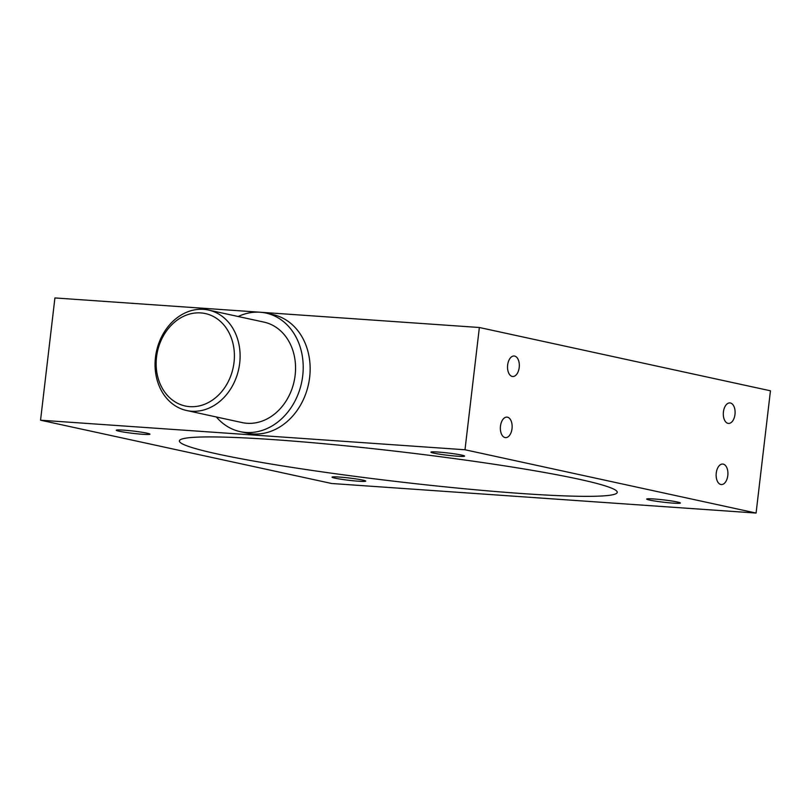 <?xml version="1.0" encoding="UTF-8"?>
<svg xmlns="http://www.w3.org/2000/svg" width="811" height="811" viewBox="0 0 811 811"><rect width="100%" height="100%" fill="white"/><g stroke="black" fill="none" stroke-linecap="round" stroke-linejoin="round"><path stroke-width="1.22" d="M200.773 312.914A47.291 38.705 -77.7 0 0 156.533 357.083A47.291 38.705 -77.7 0 0 189.764 406.646A47.291 38.705 -77.7 0 0 234.014 362.476A47.291 38.705 -77.7 0 0 200.773 312.914M191.599 411.228A51.407 42.06 102.3 0 1 186.652 410.518A51.407 42.06 102.3 0 1 155.905 354.336A51.407 42.06 102.3 0 1 203.561 309.346A51.407 42.06 102.3 0 1 208.508 310.055A51.407 42.06 102.3 0 1 239.255 366.227A51.407 42.06 102.3 0 1 191.599 411.228M723.219 464.115A10.279 5.87 94 0 0 722.733 464.044A10.279 5.87 94 0 0 716.204 473.472A10.279 5.87 94 0 0 720.827 484.491A10.279 5.87 94 0 0 721.303 484.562A10.279 5.87 94 0 0 727.842 475.134A10.279 5.87 94 0 0 723.219 464.115M730.397 402.986A10.279 5.87 94 0 0 729.92 402.915A10.279 5.87 94 0 0 723.382 412.343A10.279 5.87 94 0 0 728.004 423.362A10.279 5.87 94 0 0 728.491 423.433A10.279 5.87 94 0 0 735.019 414.005A10.279 5.87 94 0 0 730.397 402.986M507.443 417.189A10.279 5.87 94 0 0 506.966 417.128A10.279 5.87 94 0 0 500.428 426.545A10.279 5.87 94 0 0 505.05 437.565A10.279 5.87 94 0 0 505.537 437.636A10.279 5.87 94 0 0 512.065 428.218A10.279 5.87 94 0 0 507.443 417.189M514.63 356.07A10.279 5.87 94 0 0 514.144 355.999A10.279 5.87 94 0 0 507.605 365.416A10.279 5.87 94 0 0 512.228 376.446A10.279 5.87 94 0 0 512.714 376.507A10.279 5.87 94 0 0 519.253 367.089A10.279 5.87 94 0 0 514.63 356.07M438.224 452.051A16.96 1.156 6.7 0 1 455.66 454.018A16.96 1.156 6.7 0 1 464.602 456.096A16.96 1.156 6.7 0 1 457.282 456.198A16.96 1.156 6.7 0 1 439.836 454.221A16.96 1.156 6.7 0 1 430.905 452.143A16.96 1.156 6.7 0 1 438.224 452.051M653.99 498.968A16.96 1.156 6.7 0 1 671.437 500.945A16.96 1.156 6.7 0 1 680.368 503.023A16.96 1.156 6.7 0 1 673.049 503.114A16.96 1.156 6.7 0 1 655.612 501.147A16.96 1.156 6.7 0 1 646.671 499.059A16.96 1.156 6.7 0 1 653.99 498.968M339.363 477.061A16.96 1.156 6.7 0 1 356.799 479.037A16.96 1.156 6.7 0 1 365.741 481.116A16.96 1.156 6.7 0 1 358.421 481.207A16.96 1.156 6.7 0 1 340.975 479.23A16.96 1.156 6.7 0 1 332.044 477.152A16.96 1.156 6.7 0 1 339.363 477.061M123.586 430.134A16.96 1.156 6.7 0 1 141.033 432.111A16.96 1.156 6.7 0 1 149.964 434.189A16.96 1.156 6.7 0 1 142.645 434.28A16.96 1.156 6.7 0 1 125.208 432.314A16.96 1.156 6.7 0 1 116.267 430.235A16.96 1.156 6.7 0 1 123.586 430.134M186.652 410.518L242.104 422.582A51.407 42.06 -77.7 0 0 247.041 423.281A51.407 42.06 -77.7 0 0 294.707 378.291A51.407 42.06 -77.7 0 0 263.95 322.109L208.508 310.055M216.355 416.976A60.663 49.633 -77.7 0 0 240.137 431.624A60.663 49.633 -77.7 0 0 245.966 432.456A60.663 49.633 -77.7 0 0 302.209 379.355A60.663 49.633 -77.7 0 0 265.917 313.066A60.663 49.633 -77.7 0 0 260.088 312.235A60.663 49.633 -77.7 0 0 238.201 316.513M240.137 431.624L247.061 433.125A60.663 49.633 -77.7 0 0 252.9 433.956A60.663 49.633 -77.7 0 0 309.143 380.866A60.663 49.633 -77.7 0 0 272.851 314.577L265.917 313.066M274.493 439.704A220.44 14.993 6.7 0 1 501.137 465.321A220.44 14.993 6.7 0 1 617.252 492.348A220.44 14.993 6.7 0 1 522.142 493.554A220.44 14.993 6.7 0 1 295.508 467.937A220.44 14.993 6.7 0 1 179.383 440.91A220.44 14.993 6.7 0 1 274.493 439.704M331.638 483.498L40.55 420.199L464.997 449.76L756.085 513.059L331.638 483.498M464.997 449.76L479.362 327.502L54.915 297.941L40.55 420.199M479.362 327.502L770.45 390.801L756.085 513.059"/></g></svg>
